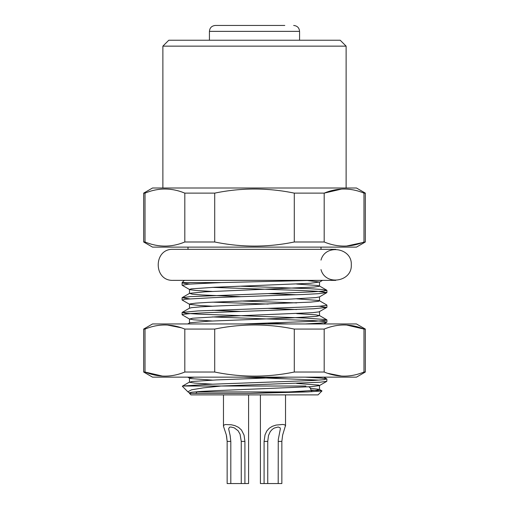 <?xml version="1.0" encoding="UTF-8"?>
<svg xmlns="http://www.w3.org/2000/svg" width="509" height="509" viewBox="0 0 509 509"><rect width="100%" height="100%" fill="white"/><g stroke="black" fill="none" stroke-linecap="round" stroke-linejoin="round"><path stroke-width="0.76" d="M321.001 249.327L321.001 247.113M188.165 392.089L182.337 386.267L183.081 386.019L205.954 384.441L313.519 380.471L324.08 379.676L326.797 378.887L321.338 378.092L305.305 377.15M183.081 386.019L221.103 386.019L203.136 387.89L191.562 389.818L187.948 391.739L188.107 392.032M243.747 377.15L319.289 380.108M326.912 379.02L326.797 381.33L319.983 382.234L221.103 386.019L305.928 386.019M145.02 193.121L143.672 193.121L143.672 241.991L145.02 241.991L145.02 193.121C158.274 187.662 171.539 187.662 184.812 193.121L184.812 241.991C171.558 247.45 158.293 247.45 145.02 241.991M184.812 241.991L214.709 241.991L214.709 193.121L184.812 193.121M214.709 193.121C241.215 187.662 267.74 187.662 294.291 193.121L294.291 241.991C267.785 247.45 241.26 247.45 214.709 241.991M294.291 241.991L324.188 241.991L324.188 193.121L294.291 193.121M341.52 189.093L324.188 193.121C337.442 187.662 350.707 187.662 363.98 193.121L363.98 241.991C350.726 247.45 337.461 247.45 324.188 241.991M346.648 246.019L365.328 241.991L365.328 193.121L363.98 193.121M346.12 187.999L346.12 46.141L162.88 46.141L162.88 187.999M162.88 46.141L168.791 40.23L340.209 40.23L346.12 46.141M365.328 241.991L356.465 247.113L152.535 247.113L143.672 241.991M143.672 193.121L152.535 187.999L356.465 187.999L365.328 193.121M313.83 280.364L221.103 282.578L188.419 284.156L182.209 285.275M212.329 287.375L301.608 290.505L317.164 291.294L326.905 292.535L318.462 293.68L303.618 294.476L213.335 297.65L185.136 299.235L182.171 300.03L189.602 304.331L199.808 305.527L212.317 306.221M212.342 302.155L268.186 304.064M319.277 306.221L326.791 307.442L313.519 308.759L205.948 312.736L190.894 313.525L183.024 314.32L182.209 314.829M212.317 316.929L314.18 320.67L324.392 321.465L326.714 322.261L320.886 323.056L305.311 323.953M221.103 282.578L182.12 282.578L184.334 280.364M182.674 282.578L182.12 282.578M243.747 323.953L315.389 321.255L324.933 320.46L326.905 319.906L326.524 319.665L306.055 318.074L197.988 314.11L186.186 313.315L182.203 312.392L197.956 310.935L306.024 306.965L319.964 306.17L326.517 305.375L326.791 304.999M296.664 302.9L240.827 300.991M189.717 298.834L182.095 297.746L189.857 296.645L312.195 291.88L323.431 291.084L326.912 290.353L322.172 289.5L309.822 288.705L240.814 286.217M189.723 284.054L182.088 282.966L182.088 285.142M189.482 393.406L249.442 393.406L307.659 391.911L321.981 390.95L318.042 394.889L190.958 394.889L189.482 393.406L189.482 392.853L191.295 393.406L188.635 392.433M321.981 390.95L311.54 390.079M307.143 391.93L197.161 391.93L195.685 393.406M249.442 393.406L291.065 391.822L316.649 390.231L319.397 389.385L310.579 388.284M212.329 384.174L194.654 383.086L189.615 382.291L191.899 381.502L216.611 379.911L288.508 377.15M187.757 323.953L189.965 322.744L209.091 321.154L289.984 317.979L316.254 316.394L319.506 315.599L315.427 314.804L296.696 313.608M240.821 311.451L212.348 310.286M189.482 308.257L191.556 307.659L200.514 306.863L215.561 306.068L310.77 302.104L318.386 301.309L319.512 300.864L318.787 300.514L296.69 298.834M240.802 296.671L201.888 294.953L192.205 294.164L189.602 293.33L204.853 291.829L314.028 287.063L319.328 286.268L319.391 285.943L317.317 285.473L296.69 284.054M307.748 280.586L319.512 282.024L310.146 283.297L214.594 287.267L191.263 288.858L189.482 289.411L189.825 289.653L195.679 290.448L212.304 291.447M268.198 293.604L296.683 294.762M326.797 292.662L319.397 296.944L315.86 297.593L288.959 299.177L208.232 302.359L195.71 303.148L189.832 303.943L189.609 304.331M268.179 308.378L296.664 309.542M326.797 307.442L318.965 311.883L312.526 312.679L218.584 316.643L192.587 318.233L189.501 319.028L193.757 319.824L212.304 321.001M268.179 323.158L288.527 323.953M194.419 377.15L189.978 377.78L189.615 378.219L191.429 378.651L212.323 380.108M296.677 383.43L318.653 385.078L319.512 385.466L319.518 389.531M326.797 381.33L319.397 385.606L311.19 386.668L216.242 390.638L200.991 391.427L191.778 392.223L189.482 392.853M183.081 328.388L184.812 329.075C171.558 323.616 158.293 323.616 145.02 329.075L143.672 329.075L152.535 323.953L356.465 323.953L365.328 329.075L363.98 329.075C350.726 323.616 337.461 323.616 324.188 329.075L324.188 372.034C337.442 377.493 350.707 377.493 363.98 372.034L365.328 372.034L356.465 377.15L152.535 377.15L143.672 372.034L145.02 372.034C158.274 377.493 171.539 377.493 184.812 372.034L214.709 372.034C241.215 377.493 267.74 377.493 294.291 372.034L324.188 372.034M363.98 372.034L363.98 329.075L346.648 325.047M341.52 376.062L327.465 373.275M145.02 329.075L145.02 372.034L162.352 376.062M167.48 325.047L181.535 327.828M324.188 329.075L294.291 329.075C267.785 323.616 241.26 323.616 214.709 329.075L214.709 372.034M214.709 329.075L184.812 329.075L184.812 372.034M294.291 372.034L294.291 329.075M321.001 269.573C325.283 286.153 352.266 281.941 351.293 264.845C352.266 247.749 325.283 243.531 321.001 260.112M260.411 386.019L285.53 386.019M267.747 441.405L268.498 435.545L270.273 431.6L272.27 429.373L274.3 428.037L278.194 427L280.135 427.802L280.364 428.832L278.258 439.681L278.194 483.55L267.747 483.55L267.747 441.405L264.088 441.405L264.088 483.55L260.411 483.55L260.411 394.889M278.194 483.55L281.852 483.55L281.852 441.405L282.629 435.119L285.479 425.613L284.62 424.78L282.692 424.461L276.056 425.085L272.347 426.307L269.216 428.266L266.786 431.015L265.017 434.877L264.088 441.405M267.747 483.55L264.088 483.55M285.53 394.889L285.53 426.039M230.806 441.405L230.144 435.545L228.643 428.832L229.527 427.229L230.806 427L234.21 427.802L238.123 430.779L240.063 434.215L241.253 441.405L241.253 483.55L230.806 483.55L230.806 441.405L227.148 441.405L227.148 483.55L230.806 483.55M248.589 394.889L248.589 483.55L244.912 483.55L244.912 441.405L244.059 435.119L241.495 430.022L238.568 427.363L234.872 425.613L231.334 424.78L225.436 424.531L223.852 425.085L223.483 426.307L226.308 434.877L227.148 441.405L226.55 435.908M244.912 483.55L241.253 483.55M299.572 40.23L299.572 31.361L209.428 31.361C209.746 27.804 211.719 25.832 215.339 25.45L284.792 25.45M281.852 441.405L278.194 441.405M244.912 441.405L241.253 441.405M187.999 249.327L187.999 247.113M326.912 322.089L326.912 319.906M326.912 307.309L326.912 305.133M326.912 292.535L326.912 290.353M182.088 314.696L182.088 312.52M182.088 299.922L182.088 297.746M321.949 390.861L319.397 389.385M182.368 386.178L189.602 381.998M323.8 377.15L326.797 378.887M319.397 315.497L326.797 319.779M189.602 308.11L182.203 312.386M319.397 300.717L326.797 304.999M189.602 293.33L182.203 297.612M319.397 285.943L326.797 290.225M182.203 285.275L189.602 289.557M182.203 314.829L189.602 319.111M326.797 322.216L323.8 323.953M322.521 280.364L319.397 282.171M189.602 378.219L187.757 377.15M189.602 392.999L188.629 392.433M319.518 315.644L319.518 311.648M319.518 300.864L319.518 296.874M319.518 286.09L319.518 282.024M189.482 382.138L189.482 378.072M189.482 322.961L189.482 318.965M189.482 308.18L189.482 304.185M189.482 293.477L189.482 289.411M365.328 329.075L365.328 372.034M143.672 329.075L143.672 372.034M335.775 249.327L173.225 249.327C153.209 248.367 153.209 281.318 173.225 280.364L335.775 280.364M223.47 394.889L223.47 426.039L223.47 394.889M311.832 391.752L310.14 387.782L308.906 386.827M299.572 31.361C299.254 27.804 297.281 25.832 293.661 25.45M209.428 40.23L209.428 31.361"/></g></svg>
